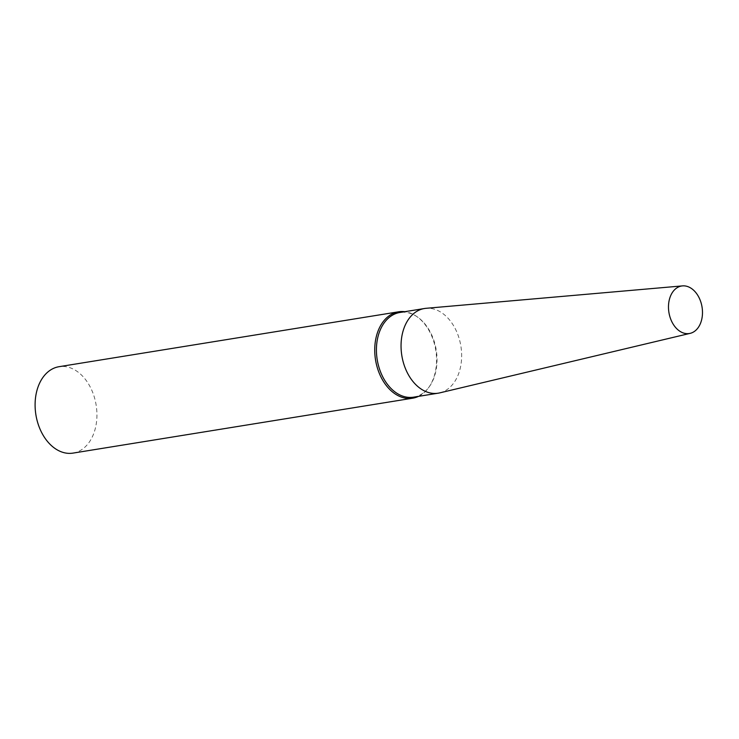<?xml version="1.0" encoding="UTF-8"?>
<svg xmlns="http://www.w3.org/2000/svg" width="739" height="739" viewBox="0 0 739 739"><rect width="100%" height="100%" fill="white"/><g stroke="black" fill="none" stroke-linecap="round" stroke-linejoin="round"><path stroke-width="0.55" stroke-dasharray="3.69 2.77" d="M72.995 453.109A43.767 30.511 80.8 0 0 96.135 405.037A43.767 30.511 80.8 0 0 59.028 366.701M418.486 396.372A43.767 30.511 80.8 0 0 428.343 388.012A43.767 30.511 80.8 0 0 416.778 316.514A43.767 30.511 80.8 0 0 404.796 311.692M413.563 397.166A42.89 29.902 80.8 0 0 428.962 387.181A42.89 29.902 80.8 0 0 417.627 317.105A42.89 29.902 80.8 0 0 399.873 312.486M439.687 392.889A42.89 29.902 80.8 0 0 460.868 346.074A42.89 29.902 80.8 0 0 426.015 308.311M417.627 317.105L416.778 316.514M428.962 387.181L428.343 388.012"/><path stroke-width="1.11" d="M404.796 311.692A43.767 30.511 80.8 0 0 398.663 311.793L59.028 366.701A43.767 30.511 80.8 0 0 52.044 369.112A43.767 30.511 80.8 0 0 36.95 419.928A43.767 30.511 80.8 0 0 72.995 453.109L412.63 398.201A43.767 30.511 80.8 0 0 418.486 396.372M398.663 311.793A43.767 30.511 80.8 0 0 391.679 314.204A43.767 30.511 80.8 0 0 376.585 365.02A43.767 30.511 80.8 0 0 412.63 398.201M682.494 285.891L426.015 308.311A42.89 29.902 80.8 0 0 424.509 308.505L399.873 312.486A42.89 29.902 80.8 0 0 393.037 314.842A42.89 29.902 80.8 0 0 378.239 364.65A42.89 29.902 80.8 0 0 413.563 397.166L438.19 393.185A42.89 29.902 80.8 0 0 439.687 392.889L690.161 333.354A24.073 16.785 80.8 0 0 702.05 307.082A24.073 16.785 80.8 0 0 682.494 285.891A24.073 16.785 80.8 0 0 677.802 287.323A24.073 16.785 80.8 0 0 669.654 315.867A24.073 16.785 80.8 0 0 690.161 333.354M424.509 308.505A42.89 29.902 80.8 0 0 417.664 310.86A42.89 29.902 80.8 0 0 402.866 360.669A42.89 29.902 80.8 0 0 438.19 393.185"/></g></svg>
